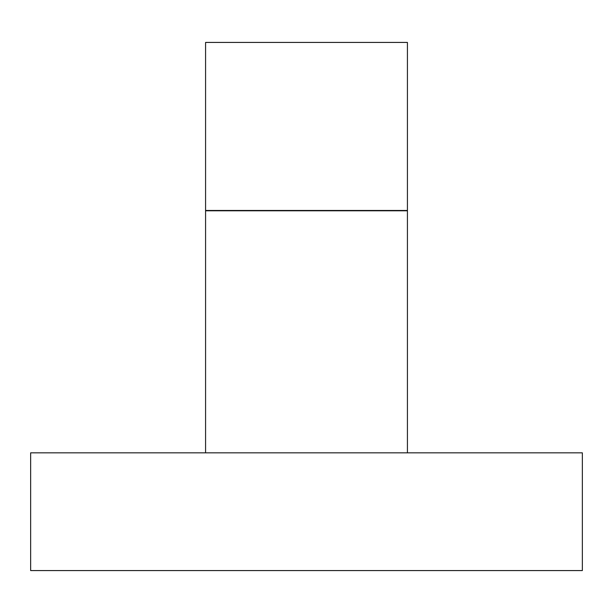<?xml version="1.0" encoding="UTF-8"?>
<svg xmlns="http://www.w3.org/2000/svg" width="613" height="613" viewBox="0 0 613 613"><rect width="100%" height="100%" fill="white"/><g stroke="black" fill="none" stroke-linecap="round" stroke-linejoin="round"><path stroke-width="0.92" d="M30.65 452.838L30.65 570.573L582.35 570.573L582.35 452.838L30.65 452.838M407.423 210.795L205.577 210.795L205.577 42.427L407.423 42.427L407.423 452.838M205.577 210.795L205.577 452.838M205.577 210.458L407.423 210.458"/></g></svg>

